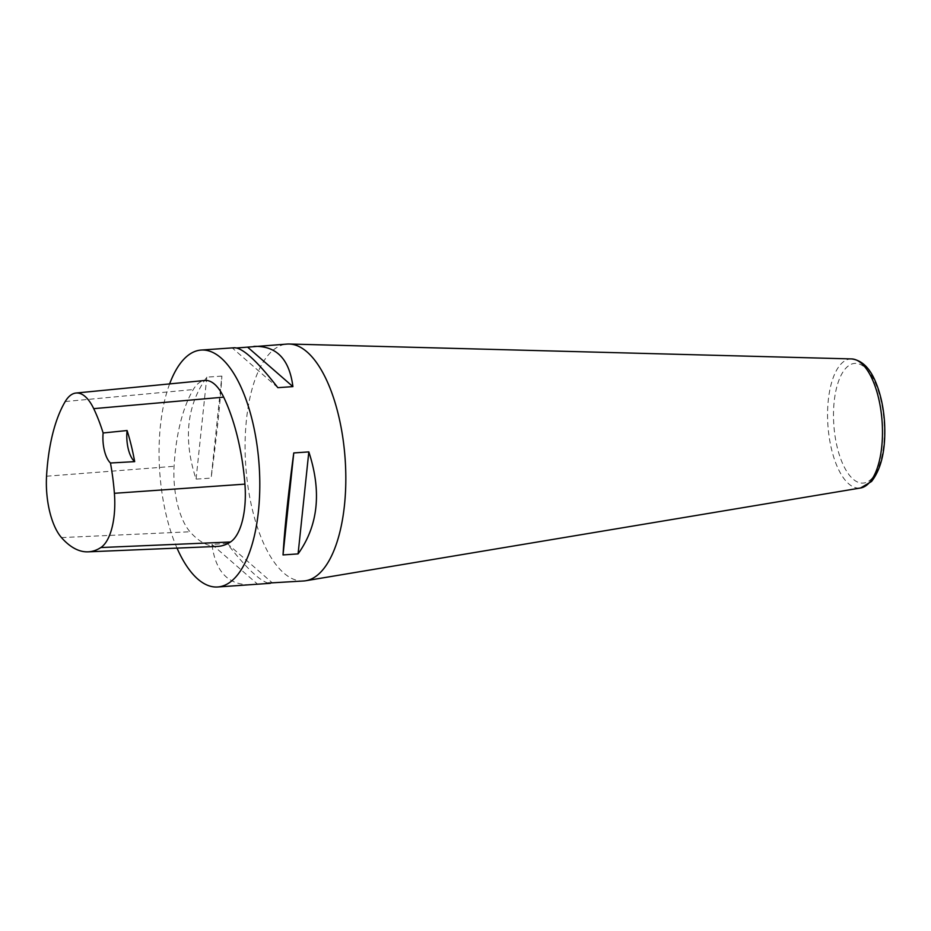 <?xml version="1.0" encoding="UTF-8"?>
<svg xmlns="http://www.w3.org/2000/svg" width="931" height="931" viewBox="0 0 931 931"><rect width="100%" height="100%" fill="white"/><g stroke="black" fill="none" stroke-linecap="round" stroke-linejoin="round"><path stroke-width="0.7" stroke-dasharray="4.66 3.49" d="M303.715 580.979A118.749 49.809 86 0 1 245.772 465.989A118.749 49.809 86 0 1 287.202 344.063M177.018 548.103A118.749 49.809 86 0 1 169.628 383.898M221.869 376.101L206.81 377.16C186.642 405.427 183.07 439.42 196.069 479.139L211.116 478.092C216.655 437.081 220.24 403.076 221.869 376.101L211.116 478.092M268.07 583.074C259.179 580.444 245.505 567.212 227.036 543.378L211.977 544.426C215.503 572.006 228.514 585.424 251.021 584.656M234.507 347.74L232.645 348.264L236.811 347.973M217.377 546.416A132.993 55.79 86 0 1 190.017 531.776A57 23.903 86 0 1 174.085 466.303A132.993 55.79 86 0 1 193.276 389.554A57 23.903 86 0 1 204.785 380.476M211.977 544.426L257.189 583.83M227.036 543.378L272.248 582.783M206.81 377.16L196.069 479.139M277.857 387.668L232.645 348.264M61.481 537.594L190.017 531.776M46.55 476.23L174.085 466.303M65.228 401.54L193.276 389.554M872.289 478.022A60.003 25.172 86 0 1 833.501 416.867A60.003 25.172 86 0 1 871.032 374.879A60.003 25.172 86 0 1 872.289 478.022M851.609 358.924A64.739 27.15 -94 0 0 827.927 425.42A64.739 27.15 -94 0 0 860.605 487.984"/><path stroke-width="1.4" d="M236.811 347.973L287.202 344.063A118.749 49.809 86 0 1 289.215 344.016A118.749 49.809 86 0 1 342.969 438.664A118.749 49.809 86 0 1 321.882 570.889A118.749 49.809 86 0 1 305.717 580.746A118.749 49.809 86 0 1 303.715 580.979L268.07 583.074M169.628 383.898A118.749 49.809 86 0 1 201.177 350.056A118.749 49.809 86 0 1 256.595 442.318A118.749 49.809 86 0 1 235.846 576.894A118.749 49.809 86 0 1 217.691 586.984A118.749 49.809 86 0 1 177.018 548.103M298.083 553.887L283.024 554.934C284.653 527.958 288.238 493.965 293.765 452.943L308.824 451.896C321.823 491.626 318.239 525.619 298.083 553.887L308.824 451.896M217.691 586.984L270.374 583.306M253.86 346.39C276.367 345.622 289.39 359.029 292.904 386.621L277.857 387.668C257.34 361.263 242.886 347.95 234.507 347.74L201.177 350.056M76.016 393.033L204.785 380.476A57 23.903 86 0 1 223.684 397.141A132.993 55.79 86 0 1 244.923 484.132A57 23.903 86 0 1 230.457 542.005A132.993 55.79 86 0 1 217.377 546.416L88.108 551.839A129.421 54.289 86 0 1 61.481 537.594A53.416 22.402 86 0 1 46.55 476.23A129.421 54.289 86 0 1 65.228 401.54A53.416 22.402 86 0 1 76.016 393.033A53.416 22.402 86 0 1 93.717 408.651A129.421 54.289 86 0 1 103.132 432.973L127.093 430.529A130.084 54.557 -94 0 1 134.681 461.636A23.752 9.962 86 0 1 127.093 430.529M134.681 461.636L110.463 462.998A129.421 54.289 86 0 1 114.397 493.302A53.416 22.402 86 0 1 100.827 547.544A129.421 54.289 86 0 1 88.108 551.839M110.463 462.998A23.752 9.962 86 0 1 103.132 432.973M283.024 554.934L293.765 452.943M292.904 386.621L247.693 347.216M100.827 547.544L230.457 542.005M93.717 408.651L223.684 397.141M114.397 493.302L244.923 484.132M851.609 358.924C862.35 360.227 870.706 368.781 876.676 384.584C880.831 395.349 883.426 407.475 884.45 420.952C886.103 448.09 881.797 468.27 871.532 481.49L860.605 487.984A64.739 27.15 -94 0 0 869.414 482.607A64.739 27.15 -94 0 0 880.924 410.513A64.739 27.15 -94 0 0 851.609 358.924L289.215 344.016M860.605 487.984L305.717 580.746"/></g></svg>
